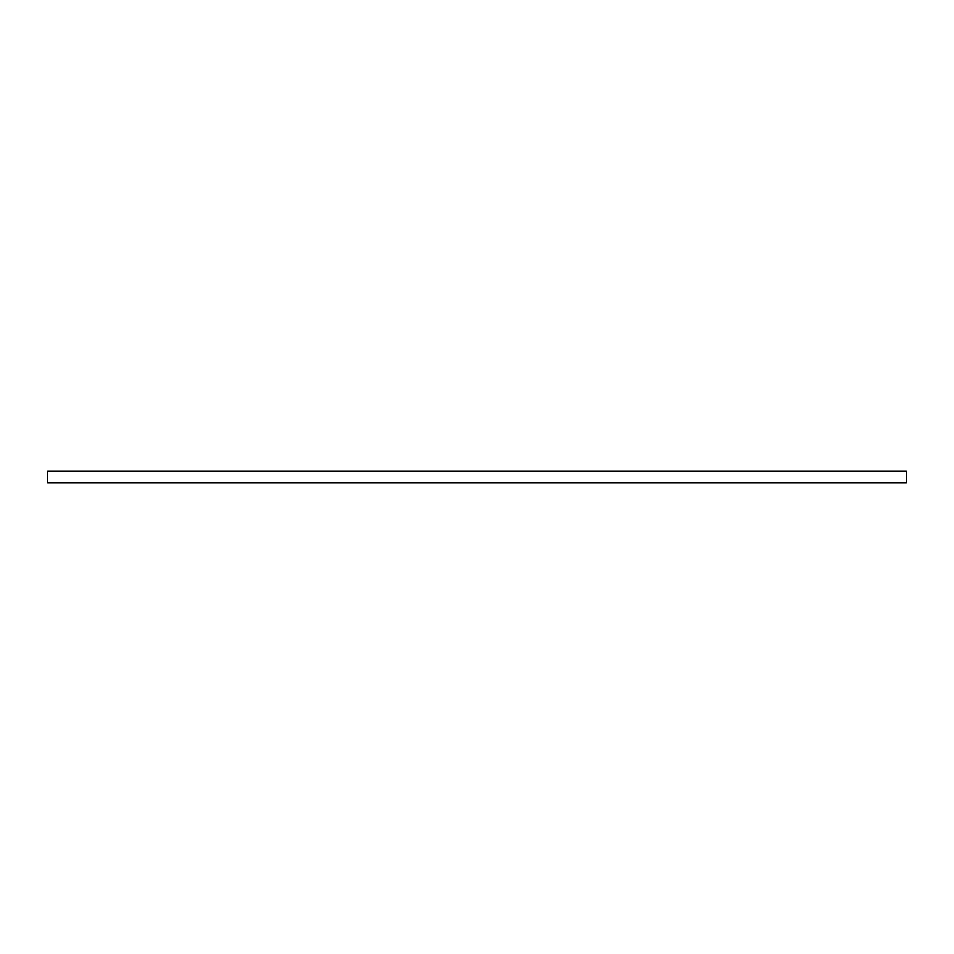 <?xml version="1.0" encoding="UTF-8"?>
<svg xmlns="http://www.w3.org/2000/svg" width="954" height="954" viewBox="0 0 954 954"><rect width="100%" height="100%" fill="white"/><g stroke="black" fill="none" stroke-linecap="round" stroke-linejoin="round"><path stroke-width="1.43" d="M906.3 471.157L906.3 483.01L47.7 483.01L47.7 470.99L906.3 471.157M47.7 470.99L906.3 470.99"/></g></svg>
